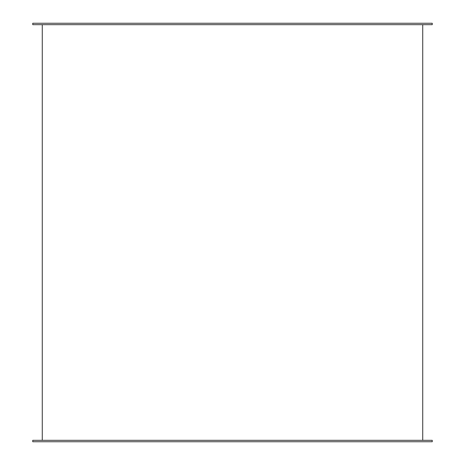 <?xml version="1.0" encoding="UTF-8"?>
<svg xmlns="http://www.w3.org/2000/svg" width="465" height="465" viewBox="0 0 465 465"><rect width="100%" height="100%" fill="white"/><g stroke="black" fill="none" stroke-linecap="round" stroke-linejoin="round"><path stroke-width="0.7" d="M432.241 441.75L32.759 441.75L32.759 440.326L432.241 440.326L432.241 441.75L432.241 440.326L32.759 440.326L32.759 441.75L432.241 441.75M432.241 23.25L32.759 23.25L432.241 23.25L432.241 24.674L32.759 24.674L32.759 23.25L32.759 24.674L432.241 24.674L432.241 23.25M42.274 24.674L42.274 440.326L42.274 24.674M422.726 440.326L422.726 24.674L422.726 440.326"/></g></svg>
